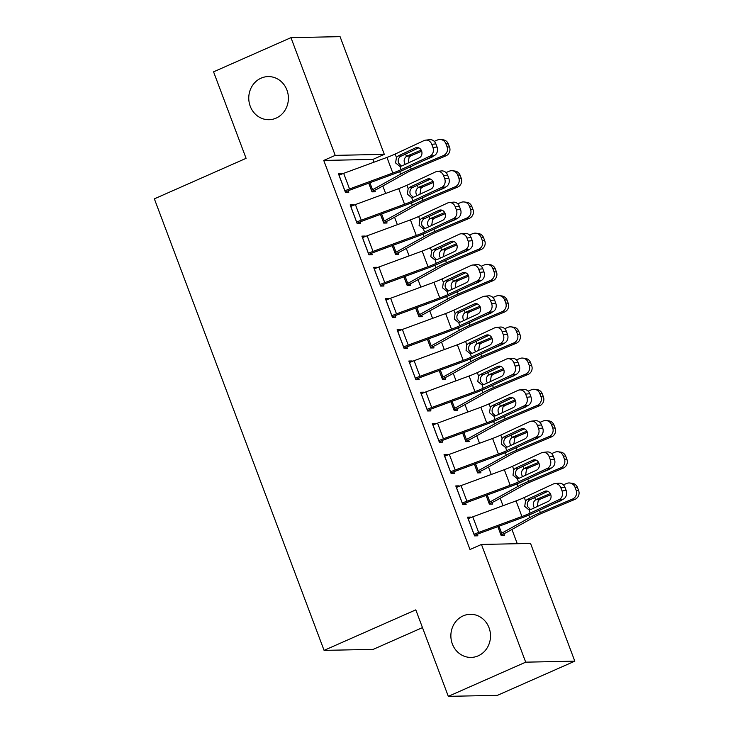 <?xml version="1.0" encoding="UTF-8"?>
<svg xmlns="http://www.w3.org/2000/svg" width="733" height="733" viewBox="0 0 733 733"><rect width="100%" height="100%" fill="white"/><g stroke="black" fill="none" stroke-linecap="round" stroke-linejoin="round"><path stroke-width="1.1" d="M463.183 615.867A21.569 19.818 88.8 0 1 470.256 614.291A21.569 19.818 88.8 0 1 490.093 631.525A21.569 19.818 88.8 0 1 478.2 655.833A21.569 19.818 88.8 0 1 471.127 657.419A21.569 19.818 88.8 0 1 451.281 640.175A21.569 19.818 88.8 0 1 463.183 615.867M261.067 78.165A21.569 19.818 88.8 0 1 268.141 76.589A21.569 19.818 88.8 0 1 287.987 93.824A21.569 19.818 88.8 0 1 276.094 118.132A21.569 19.818 88.8 0 1 269.02 119.708A21.569 19.818 88.8 0 1 249.174 102.473A21.569 19.818 88.8 0 1 261.067 78.165M517.287 543.712L511.936 529.473M503.003 505.706L500.199 498.248M491.266 474.48L488.462 467.022M479.529 443.254L476.725 435.796M467.791 412.028L464.988 404.57M456.054 380.803L453.251 373.344M444.317 349.577L441.513 342.119M432.58 318.351L429.776 310.893M420.843 287.125L418.039 279.667M409.106 255.899L406.302 248.441M397.368 224.674L394.565 217.215M385.631 193.448L382.828 185.99M373.894 162.222L372.85 159.437L384.312 154.37L335.21 155.369L290.964 37.649L340.066 36.65L384.312 154.37M530.555 543.446L574.8 661.166L525.698 662.165L481.453 544.445L530.555 543.446M525.698 662.165L448.312 696.35L497.414 695.351L574.8 661.166M422.474 627.604L373.179 649.374L324.078 650.373L154.361 198.845L246.086 158.328L213.569 71.834L290.964 37.649M492.1 502.49L492.686 504.047L489.369 504.121L486.098 495.426M456.228 487.124L459.096 485.86L455.779 485.924L462.825 504.661L466.142 504.588L465.556 503.03M468.625 440.038L469.212 441.596L465.895 441.669L462.624 432.974M432.754 424.673L435.622 423.408L432.305 423.472L439.351 442.21L442.668 442.136L442.081 440.579M445.151 377.587L445.737 379.144L442.42 379.218L439.149 370.522M409.289 362.221L412.148 360.957L408.831 361.021L415.877 379.758L419.194 379.685L418.607 378.127M421.677 315.135L422.263 316.693L418.946 316.766L415.675 308.071M385.815 299.77L388.682 298.505L385.356 298.569L392.402 317.307L395.719 317.233L395.133 315.676M398.202 252.683L398.789 254.241L395.472 254.314L392.201 245.619M362.34 237.318L365.208 236.053L361.882 236.118L368.928 254.855L372.245 254.782L371.658 253.224M374.728 190.232L375.314 191.789L371.998 191.863L368.726 183.168M338.866 174.866L341.734 173.602L338.408 173.666L345.454 192.403L348.771 192.33L348.184 190.772M372.85 159.437L323.748 160.435L469.99 549.512L481.453 544.445M350.603 206.092L353.471 204.828L350.145 204.892L357.191 223.629L360.508 223.556L359.921 221.998M386.465 221.458L387.051 223.015L383.735 223.089L380.464 214.393M374.077 268.544L376.945 267.279L373.619 267.343L380.665 286.081L383.982 286.007L383.396 284.45M409.939 283.909L410.526 285.467L407.209 285.54L403.938 276.845M397.552 330.995L400.41 329.731L397.094 329.795L404.14 348.532L407.456 348.459L406.87 346.901M433.414 346.361L434 347.918L430.683 347.992L427.412 339.297M421.026 393.447L423.885 392.182L420.568 392.247L427.614 410.984L430.931 410.911L430.344 409.353M456.888 408.812L457.474 410.37L454.158 410.443L450.887 401.748M444.491 455.899L447.359 454.634L444.042 454.698L451.088 473.436L454.405 473.362L453.819 471.805M480.362 471.264L480.949 472.822L477.632 472.895L474.361 464.2M467.966 518.35L470.833 517.086L467.517 517.15L474.563 535.887L477.879 535.814L477.293 534.256M503.837 533.716L504.423 535.273L501.106 535.347L497.835 526.651M323.748 160.435L335.21 155.369M448.312 696.35L415.803 609.856L324.078 650.373M339.003 175.224L339.058 175.205A11.792 1.668 -20.6 0 1 343.667 173.345L386.951 157.421A16.85 2.382 159.4 0 0 395.151 154.04L424.031 140.589A6.744 5.864 -96 0 1 425.681 140.131A6.744 5.864 -96 0 1 431.764 144.328L432.937 147.452L437.06 147.012L435.888 143.897L431.764 144.328M345.316 192.037L348.239 190.745A3.372 0.476 -20.6 0 1 349.559 190.214L392.842 174.298A25.27 3.564 159.4 0 0 405.138 169.222L434.018 155.772L429.904 156.202A6.744 5.864 -96 0 0 432.937 147.452M344.867 190.837L344.922 190.818A11.792 1.668 -20.6 0 1 349.54 188.958L392.815 173.034A16.85 2.382 159.4 0 0 401.015 169.653L429.904 156.202M418.735 147.846L400.365 156.505C398.358 158.191 397.735 160.371 398.514 163.065L401.446 166.107M437.06 147.012A6.744 5.864 84 0 1 434.018 155.772M425.681 140.131L429.795 139.701A6.744 5.864 84 0 1 435.888 143.897M396.416 157.403L398.211 155.918L415.391 147.919A5.388 4.691 84 0 1 416.701 147.553A5.388 4.691 84 0 1 421.576 150.906A5.388 4.691 84 0 1 419.148 157.907L401.968 165.905L399.751 166.29L395.618 162.946L396.416 157.403L395.151 154.04M399.998 166.309L401.015 169.653M371.86 191.496L374.783 190.204A11.792 1.668 159.4 0 0 378.549 188.363L406.641 172.759A16.85 2.382 -20.6 0 1 413.714 169.396L445.875 155.882L443.41 155.579A6.744 6.441 -83.1 0 0 447.066 146.811L449.531 147.113A6.744 6.441 96.9 0 1 445.875 155.882M368.791 183.149L371.466 190.278A3.372 0.476 159.4 0 0 372.547 189.746L400.63 174.142A25.27 3.564 -20.6 0 1 411.25 169.094L443.41 155.579M418.222 148.084L418.763 147.855M434.257 141.35L437.537 139.966A6.744 6.441 -83.1 0 1 440.698 139.517L443.163 139.82A6.744 6.441 96.9 0 1 448.358 143.989L449.531 147.113M405.294 164.357L404.515 162.946C403.663 160.252 404.314 158.062 406.467 156.376L411.131 155.653L421.686 151.218M448.358 143.989L445.884 143.686L447.066 146.811M445.884 143.686A6.744 6.441 -83.1 0 0 440.698 139.517M421.2 150.091L407.337 155.909M433.285 156.111A5.388 5.149 96.9 0 1 431.554 157.311L423.033 160.884M411.131 155.653L409.115 157.146L408.254 162.689M350.731 206.449L350.795 206.431A11.792 1.668 -20.6 0 1 355.404 204.571L398.688 188.647A16.85 2.382 159.4 0 0 406.888 185.266L435.769 171.815A6.744 5.864 -96 0 1 437.418 171.357A6.744 5.864 -96 0 1 443.502 175.553L444.674 178.678L448.798 178.238L447.625 175.123L443.502 175.553M357.053 223.263L359.976 221.971A3.372 0.476 -20.6 0 1 361.296 221.439L404.579 205.524A25.27 3.564 159.4 0 0 416.875 200.448L445.756 186.997L441.642 187.428A6.744 5.864 -96 0 0 444.674 178.678M356.604 222.062L356.659 222.044A11.792 1.668 -20.6 0 1 361.277 220.184L404.552 204.26A16.85 2.382 159.4 0 0 412.752 200.879L441.642 187.428M430.473 179.072L412.102 187.73C410.095 189.416 409.472 191.597 410.251 194.291L413.183 197.333M448.798 178.238A6.744 5.864 84 0 1 445.756 186.997M437.418 171.357L441.532 170.926A6.744 5.864 84 0 1 447.625 175.123M408.153 188.628L409.949 187.144L427.128 179.145A5.388 4.691 84 0 1 428.439 178.779A5.388 4.691 84 0 1 433.313 182.132A5.388 4.691 84 0 1 430.885 189.132L413.705 197.131L411.488 197.516L407.356 194.172L408.153 188.628L406.888 185.266M411.735 197.534L412.752 200.879M362.469 237.675L362.533 237.657A11.792 1.668 -20.6 0 1 367.141 235.797L410.425 219.873A16.85 2.382 159.4 0 0 418.625 216.492L447.506 203.041A6.744 5.864 -96 0 1 449.155 202.583A6.744 5.864 -96 0 1 455.239 206.779L456.412 209.904L460.535 209.464L459.362 206.349L455.239 206.779M368.791 254.488L371.713 253.197A3.372 0.476 -20.6 0 1 373.033 252.665L416.317 236.75A25.27 3.564 159.4 0 0 428.613 231.674L457.493 218.223L453.379 218.654A6.744 5.864 -96 0 0 456.412 209.904M368.342 253.288L368.397 253.27A11.792 1.668 -20.6 0 1 373.015 251.41L416.289 235.485A16.85 2.382 159.4 0 0 424.489 232.104L453.379 218.654M442.21 210.298L423.839 218.956C421.832 220.642 421.209 222.823 421.988 225.517L424.92 228.559M460.535 209.464A6.744 5.864 84 0 1 457.493 218.223M449.155 202.583L453.269 202.152A6.744 5.864 84 0 1 459.362 206.349M419.89 219.854L421.686 218.37L438.865 210.371A5.388 4.691 84 0 1 440.176 210.004A5.388 4.691 84 0 1 445.05 213.358A5.388 4.691 84 0 1 442.622 220.358L425.442 228.357L423.225 228.742L419.093 225.398L419.89 219.854L418.625 216.492M423.472 228.76L424.489 232.104M383.597 222.722L386.52 221.43A11.792 1.668 159.4 0 0 390.286 219.588L418.378 203.985A16.85 2.382 -20.6 0 1 425.452 200.622L457.612 187.107L455.147 186.805A6.744 6.441 -83.1 0 0 458.794 178.037L461.268 178.339A6.744 6.441 96.9 0 1 457.612 187.107M380.528 214.375L383.203 221.503A3.372 0.476 159.4 0 0 384.284 220.972L412.367 205.368A25.27 3.564 -20.6 0 1 422.987 200.32L455.147 186.805M429.959 179.31L430.5 179.081M445.994 172.576L449.274 171.192A6.744 6.441 -83.1 0 1 452.435 170.743L454.9 171.046A6.744 6.441 96.9 0 1 460.095 175.214L461.268 178.339M417.031 195.583L416.252 194.172C415.4 191.478 416.051 189.288 418.204 187.602L422.868 186.878L433.423 182.444M460.095 175.214L457.621 174.912L458.794 178.037M457.621 174.912A6.744 6.441 -83.1 0 0 452.435 170.743M432.937 181.317L419.074 187.135M445.023 187.336A5.388 5.149 96.9 0 1 443.291 188.537L434.77 192.11M422.868 186.878L420.852 188.372L419.991 193.915M395.334 253.948L398.257 252.656A11.792 1.668 159.4 0 0 402.023 250.814L430.115 235.211A16.85 2.382 -20.6 0 1 437.189 231.848L469.349 218.333L466.884 218.031A6.744 6.441 -83.1 0 0 470.531 209.262L473.005 209.565A6.744 6.441 96.9 0 1 469.349 218.333M392.265 245.601L394.94 252.729A3.372 0.476 159.4 0 0 396.022 252.198L424.105 236.594A25.27 3.564 -20.6 0 1 434.724 231.546L466.884 218.031M441.697 210.536L442.237 210.307M457.731 203.801L461.011 202.418A6.744 6.441 -83.1 0 1 464.172 201.969L466.637 202.271A6.744 6.441 96.9 0 1 471.832 206.44L473.005 209.565M428.768 226.809L427.99 225.398C427.137 222.704 427.788 220.514 429.941 218.828L434.605 218.104L445.16 213.669M471.832 206.44L469.358 206.138L470.531 209.262M469.358 206.138A6.744 6.441 -83.1 0 0 464.172 201.969M444.674 212.543L430.812 218.361M456.76 218.562A5.388 5.149 96.9 0 1 455.028 219.763L446.507 223.336M434.605 218.104L432.589 219.598L431.728 225.141M374.206 268.901L374.27 268.883A11.792 1.668 -20.6 0 1 378.879 267.023L422.162 251.098A16.85 2.382 159.4 0 0 430.363 247.717L459.243 234.267A6.744 5.864 -96 0 1 460.892 233.809A6.744 5.864 -96 0 1 466.976 238.005L468.149 241.13L472.272 240.69L471.099 237.574L466.976 238.005M380.528 285.714L383.451 284.422A3.372 0.476 -20.6 0 1 384.77 283.891L428.054 267.976A25.27 3.564 159.4 0 0 440.35 262.9L469.23 249.449L465.116 249.88A6.744 5.864 -96 0 0 468.149 241.13M380.079 284.514L380.134 284.496A11.792 1.668 -20.6 0 1 384.752 282.636L428.026 266.711A16.85 2.382 159.4 0 0 436.227 263.33L465.116 249.88M453.434 241.762L435.576 250.182C433.57 251.868 432.946 254.049 433.725 256.742L436.657 259.784M472.272 240.69A6.744 5.864 84 0 1 469.23 249.449M460.892 233.809L465.006 233.378A6.744 5.864 84 0 1 471.099 237.574M431.627 251.08L433.423 249.596L450.603 241.597A5.388 4.691 84 0 1 451.913 241.23A5.388 4.691 84 0 1 456.787 244.584A5.388 4.691 84 0 1 454.359 251.584L437.18 259.583L434.962 259.968L430.83 256.623L431.627 251.08L430.363 247.717M435.21 259.986L436.227 263.33M385.943 300.127L386.007 300.109A11.792 1.668 -20.6 0 1 390.616 298.249L433.899 282.324A16.85 2.382 159.4 0 0 442.1 278.943L470.98 265.493A6.744 5.864 -96 0 1 472.629 265.034A6.744 5.864 -96 0 1 478.713 269.231L479.886 272.355L484.009 271.916L482.836 268.8L478.713 269.231M392.265 316.94L395.188 315.648A3.372 0.476 -20.6 0 1 396.507 315.117L439.791 299.201A25.27 3.564 159.4 0 0 452.087 294.125L480.967 280.675L476.844 281.106A6.744 5.864 -96 0 0 479.886 272.355M391.816 315.74L391.871 315.721A11.792 1.668 -20.6 0 1 396.489 313.861L439.763 297.937A16.85 2.382 159.4 0 0 447.964 294.556L476.844 281.106M465.684 272.749L447.313 281.408C445.307 283.094 444.684 285.274 445.462 287.968L448.394 291.01M484.009 271.916A6.744 5.864 84 0 1 480.967 280.675M472.629 265.034L476.743 264.604A6.744 5.864 84 0 1 482.836 268.8M443.364 282.306L445.16 280.821L462.34 272.823A5.388 4.691 84 0 1 463.65 272.456A5.388 4.691 84 0 1 468.524 275.81A5.388 4.691 84 0 1 466.096 282.81L448.917 290.809L446.699 291.193L442.567 287.849L443.364 282.306L442.1 278.943M446.947 291.212L447.964 294.556M407.072 285.174L409.994 283.882A11.792 1.668 159.4 0 0 413.76 282.04L441.852 266.436A16.85 2.382 -20.6 0 1 448.926 263.074L481.086 249.559L478.622 249.257A6.744 6.441 -83.1 0 0 482.268 240.488L484.742 240.791A6.744 6.441 96.9 0 1 481.086 249.559M404.002 276.817L406.678 283.955A3.372 0.476 159.4 0 0 407.759 283.424L435.842 267.82A25.27 3.564 -20.6 0 1 446.461 262.771L478.622 249.257M469.468 235.027L472.748 233.644A6.744 6.441 -83.1 0 1 475.909 233.195L478.374 233.497A6.744 6.441 96.9 0 1 483.569 237.666L484.742 240.791M440.506 258.034L439.727 256.623C438.875 253.93 439.525 251.74 441.678 250.054L446.342 249.33L456.897 244.895M483.569 237.666L481.095 237.364L482.268 240.488M481.095 237.364A6.744 6.441 -83.1 0 0 475.909 233.195M456.412 243.768L442.549 249.586M468.497 249.788A5.388 5.149 96.9 0 1 466.765 250.988L458.244 254.562M446.342 249.33L444.326 250.823L443.465 256.367M418.809 316.399L421.732 315.108A11.792 1.668 159.4 0 0 425.497 313.266L453.59 297.662A16.85 2.382 -20.6 0 1 460.663 294.299L492.823 280.785L490.359 280.482A6.744 6.441 -83.1 0 0 494.005 271.714L496.479 272.016A6.744 6.441 96.9 0 1 492.823 280.785M415.739 308.043L418.415 315.181A3.372 0.476 159.4 0 0 419.496 314.649L447.579 299.046A25.27 3.564 -20.6 0 1 458.198 293.997L490.359 280.482M465.171 272.988L465.712 272.758M481.205 266.253L484.486 264.87A6.744 6.441 -83.1 0 1 487.647 264.421L490.111 264.723A6.744 6.441 96.9 0 1 495.306 268.892L496.479 272.016M452.243 289.26L451.464 287.849C450.612 285.155 451.262 282.965 453.415 281.28L458.079 280.556L468.634 276.121M495.306 268.892L492.833 268.59L494.005 271.714M492.833 268.59A6.744 6.441 -83.1 0 0 487.647 264.421M468.149 274.994L454.286 280.812M480.234 281.014A5.388 5.149 96.9 0 1 478.502 282.214L469.981 285.788M458.079 280.556L456.063 282.049L455.202 287.593M397.68 331.353L397.744 331.334A11.792 1.668 -20.6 0 1 402.353 329.474L445.637 313.55A16.85 2.382 159.4 0 0 453.837 310.169L482.717 296.718A6.744 5.864 -96 0 1 484.366 296.26A6.744 5.864 -96 0 1 490.45 300.457L491.623 303.581L495.746 303.141L494.573 300.026L490.45 300.457M404.002 348.166L406.925 346.874A3.372 0.476 -20.6 0 1 408.244 346.343L451.528 330.427A25.27 3.564 159.4 0 0 463.824 325.351L492.704 311.901L488.581 312.331A6.744 5.864 -96 0 0 491.623 303.581M403.553 346.966L403.608 346.947A11.792 1.668 -20.6 0 1 408.226 345.087L451.501 329.163A16.85 2.382 159.4 0 0 459.701 325.782L488.581 312.331M477.421 303.975L459.05 312.634C457.044 314.32 456.421 316.5 457.2 319.194L460.132 322.236M495.746 303.141A6.744 5.864 84 0 1 492.704 311.901M484.366 296.26L488.48 295.83A6.744 5.864 84 0 1 494.573 300.026M455.101 313.532L456.897 312.047L474.077 304.048A5.388 4.691 84 0 1 475.387 303.682A5.388 4.691 84 0 1 480.262 307.035A5.388 4.691 84 0 1 477.834 314.036L460.654 322.034L458.437 322.419L454.304 319.075L455.101 313.532L453.837 310.169M458.684 322.438L459.701 325.782M430.546 347.625L433.469 346.333A11.792 1.668 159.4 0 0 437.234 344.492L465.327 328.888A16.85 2.382 -20.6 0 1 472.4 325.525L504.561 312.011L502.096 311.708A6.744 6.441 -83.1 0 0 505.743 302.94L508.216 303.242A6.744 6.441 96.9 0 1 504.561 312.011M427.476 339.269L430.152 346.407A3.372 0.476 159.4 0 0 431.233 345.875L459.316 330.271A25.27 3.564 -20.6 0 1 469.935 325.223L502.096 311.708M476.908 304.213L477.449 303.984M492.942 297.479L496.223 296.095A6.744 6.441 -83.1 0 1 499.384 295.646L501.848 295.949A6.744 6.441 96.9 0 1 507.044 300.118L508.216 303.242M463.98 320.486L463.201 319.075C462.349 316.381 462.999 314.191 465.153 312.505L469.816 311.782L480.372 307.347M507.044 300.118L504.57 299.815L505.743 302.94M504.57 299.815A6.744 6.441 -83.1 0 0 499.384 295.646M479.886 306.22L466.023 312.038M491.971 312.24A5.388 5.149 96.9 0 1 490.24 313.44L481.718 317.013M469.816 311.782L467.801 313.275L466.939 318.818M409.417 362.578L409.481 362.56A11.792 1.668 -20.6 0 1 414.09 360.7L457.374 344.776A16.85 2.382 159.4 0 0 465.574 341.395L494.454 327.944A6.744 5.864 -96 0 1 496.094 327.486A6.744 5.864 -96 0 1 502.187 331.683L503.36 334.807L507.483 334.367L506.311 331.252L502.187 331.683M415.739 379.392L418.662 378.1A3.372 0.476 -20.6 0 1 419.982 377.568L463.265 361.653A25.27 3.564 159.4 0 0 475.561 356.577L504.441 343.126L500.318 343.557A6.744 5.864 -96 0 0 503.36 334.807M415.29 378.191L415.345 378.173A11.792 1.668 -20.6 0 1 419.963 376.313L463.238 360.389A16.85 2.382 159.4 0 0 471.438 357.008L500.318 343.557M489.158 335.201L470.788 343.859C468.781 345.545 468.158 347.726 468.937 350.42L471.869 353.462M507.483 334.367A6.744 5.864 84 0 1 504.441 343.126M496.094 327.486L500.218 327.055A6.744 5.864 84 0 1 506.311 331.252M466.839 344.757L468.634 343.273L485.814 335.274A5.388 4.691 84 0 1 487.124 334.908A5.388 4.691 84 0 1 491.999 338.261A5.388 4.691 84 0 1 489.571 345.261L472.391 353.26L470.174 353.645L466.041 350.301L466.839 344.757L465.574 341.395M470.421 353.663L471.438 357.008M442.283 378.851L445.206 377.559A11.792 1.668 159.4 0 0 448.972 375.717L477.064 360.114A16.85 2.382 -20.6 0 1 484.137 356.751L516.298 343.236L513.833 342.934A6.744 6.441 -83.1 0 0 517.48 334.166L519.954 334.468A6.744 6.441 96.9 0 1 516.298 343.236M439.214 370.495L441.889 377.632A3.372 0.476 159.4 0 0 442.961 377.101L471.053 361.497A25.27 3.564 -20.6 0 1 481.673 356.449L513.833 342.934M488.645 335.439L489.186 335.21M504.67 328.705L507.96 327.321A6.744 6.441 -83.1 0 1 511.112 326.872L513.586 327.175A6.744 6.441 96.9 0 1 518.781 331.343L519.954 334.468M475.717 351.712L474.938 350.301C474.086 347.607 474.737 345.417 476.89 343.731L481.554 343.007L492.109 338.573M518.781 331.343L516.307 331.041L517.48 334.166M516.307 331.041A6.744 6.441 -83.1 0 0 511.112 326.872M491.623 337.446L477.76 343.264M503.708 343.465A5.388 5.149 96.9 0 1 501.977 344.666L493.456 348.239M481.554 343.007L479.538 344.501L478.676 350.044M421.154 393.804L421.218 393.786A11.792 1.668 -20.6 0 1 425.827 391.926L469.111 376.002A16.85 2.382 159.4 0 0 477.311 372.621L506.191 359.17A6.744 5.864 -96 0 1 507.832 358.712A6.744 5.864 -96 0 1 513.925 362.908L515.097 366.033L519.221 365.593L518.048 362.478L513.925 362.908M427.476 410.617L430.399 409.326A3.372 0.476 -20.6 0 1 431.719 408.794L475.002 392.879A25.27 3.564 159.4 0 0 487.298 387.803L516.179 374.352L512.055 374.783A6.744 5.864 -96 0 0 515.097 366.033M427.027 409.417L427.082 409.399A11.792 1.668 -20.6 0 1 431.7 407.539L474.975 391.614A16.85 2.382 159.4 0 0 483.175 388.233L512.055 374.783M500.896 366.427L482.525 375.085C480.518 376.762 479.895 378.952 480.674 381.646L483.606 384.688M519.221 365.593A6.744 5.864 84 0 1 516.179 374.352M507.832 358.712L511.955 358.281A6.744 5.864 84 0 1 518.048 362.478M478.576 375.983L480.372 374.499L497.551 366.5A5.388 4.691 84 0 1 498.861 366.134A5.388 4.691 84 0 1 503.736 369.487A5.388 4.691 84 0 1 501.308 376.487L484.128 384.486L481.911 384.871L477.779 381.526L478.576 375.983L477.311 372.621M482.158 384.889L483.175 388.233M454.02 410.077L456.943 408.785A11.792 1.668 159.4 0 0 460.709 406.943L488.801 391.34A16.85 2.382 -20.6 0 1 495.875 387.977L528.035 374.453L525.57 374.16A6.744 6.441 -83.1 0 0 529.217 365.391L531.691 365.694A6.744 6.441 96.9 0 1 528.035 374.453M450.951 401.721L453.626 408.858A3.372 0.476 159.4 0 0 454.698 408.327L482.79 392.723A25.27 3.564 -20.6 0 1 493.41 387.675L525.57 374.16M500.382 366.665L500.923 366.436M516.408 359.93L519.697 358.547A6.744 6.441 -83.1 0 1 522.849 358.098L525.323 358.4A6.744 6.441 96.9 0 1 530.518 362.569L531.691 365.694M487.454 382.938L486.675 381.526C485.823 378.833 486.474 376.643 488.627 374.957L493.291 374.233L503.846 369.799M530.518 362.569L528.044 362.267L529.217 365.391M528.044 362.267A6.744 6.441 -83.1 0 0 522.849 358.098M503.36 368.672L489.497 374.49M515.446 374.691A5.388 5.149 96.9 0 1 513.714 375.892L505.193 379.465M493.291 374.233L491.275 375.727L490.414 381.27M432.891 425.03L432.956 425.012A11.792 1.668 -20.6 0 1 437.564 423.152L480.848 407.227A16.85 2.382 159.4 0 0 489.048 403.846L517.929 390.396A6.744 5.864 -96 0 1 519.569 389.938A6.744 5.864 -96 0 1 525.662 394.134L526.835 397.259L530.958 396.819L529.785 393.703L525.662 394.134M439.214 441.843L442.136 440.551A3.372 0.476 -20.6 0 1 443.456 440.02L486.739 424.105A25.27 3.564 159.4 0 0 499.036 419.029L527.916 405.578L523.793 406.009A6.744 5.864 -96 0 0 526.835 397.259M438.765 440.643L438.82 440.625A11.792 1.668 -20.6 0 1 443.438 438.765L486.712 422.84A16.85 2.382 159.4 0 0 494.912 419.459L523.793 406.009M512.12 397.891L494.262 406.311C492.255 407.988 491.632 410.178 492.402 412.871L495.343 415.913M530.958 396.819A6.744 5.864 84 0 1 527.916 405.578M519.569 389.938L523.692 389.507A6.744 5.864 84 0 1 529.785 393.703M490.313 407.209L492.109 405.725L509.288 397.726A5.388 4.691 84 0 1 510.599 397.359A5.388 4.691 84 0 1 515.473 400.713A5.388 4.691 84 0 1 513.045 407.713L495.865 415.712L493.648 416.097L489.516 412.752L490.313 407.209L489.048 403.846M493.895 416.115L494.912 419.459M465.757 441.303L468.68 440.011A11.792 1.668 159.4 0 0 472.446 438.169L500.538 422.565A16.85 2.382 -20.6 0 1 507.612 419.203L539.772 405.679L537.307 405.386A6.744 6.441 -83.1 0 0 540.954 396.617L543.428 396.919A6.744 6.441 96.9 0 1 539.772 405.679M462.688 432.946L465.363 440.084A3.372 0.476 159.4 0 0 466.435 439.553L494.528 423.949A25.27 3.564 -20.6 0 1 505.138 418.9L537.307 405.386M528.145 391.156L531.434 389.773A6.744 6.441 -83.1 0 1 534.586 389.324L537.06 389.626A6.744 6.441 96.9 0 1 542.255 393.795L543.428 396.919M499.191 414.163L498.413 412.752C497.56 410.059 498.211 407.869 500.364 406.183L505.028 405.459L515.583 401.024M542.255 393.795L539.781 393.493L540.954 396.617M539.781 393.493A6.744 6.441 -83.1 0 0 534.586 389.324M515.097 399.897L501.235 405.716M527.183 405.917A5.388 5.149 96.9 0 1 525.451 407.117L516.93 410.691M505.028 405.459L503.012 406.952L502.151 412.496M444.629 456.256L444.693 456.238A11.792 1.668 -20.6 0 1 449.302 454.378L492.585 438.453A16.85 2.382 159.4 0 0 500.786 435.072L529.666 421.622A6.744 5.864 -96 0 1 531.306 421.163A6.744 5.864 -96 0 1 537.399 425.36L538.572 428.484L542.695 428.045L541.522 424.929L537.399 425.36M450.951 473.069L453.874 471.777A3.372 0.476 -20.6 0 1 455.193 471.246L498.477 455.33A25.27 3.564 159.4 0 0 510.773 450.254L539.653 436.804L535.53 437.234A6.744 5.864 -96 0 0 538.572 428.484M450.502 471.869L450.557 471.85A11.792 1.668 -20.6 0 1 455.175 469.99L498.449 454.066A16.85 2.382 159.4 0 0 506.65 450.685L535.53 437.234M524.37 428.878L505.999 437.537C503.983 439.214 503.369 441.403 504.139 444.097L507.08 447.139M542.695 428.045A6.744 5.864 84 0 1 539.653 436.804M531.306 421.163L535.429 420.733A6.744 5.864 84 0 1 541.522 424.929M502.05 438.435L503.846 436.95L521.026 428.952A5.388 4.691 84 0 1 522.336 428.585A5.388 4.691 84 0 1 527.21 431.939A5.388 4.691 84 0 1 524.782 438.939L507.593 446.938L505.385 447.322L501.253 443.978L502.05 438.435L500.786 435.072M505.633 447.341L506.65 450.685M477.495 472.528L480.417 471.237A11.792 1.668 159.4 0 0 484.183 469.395L512.275 453.791A16.85 2.382 -20.6 0 1 519.349 450.429L551.509 436.905L549.044 436.611A6.744 6.441 -83.1 0 0 552.691 427.843L555.165 428.145A6.744 6.441 96.9 0 1 551.509 436.905M474.425 464.172L477.101 471.31A3.372 0.476 159.4 0 0 478.173 470.778L506.265 455.175A25.27 3.564 -20.6 0 1 516.875 450.126L549.044 436.611M523.857 429.117L524.397 428.887M539.882 422.382L543.171 420.999A6.744 6.441 -83.1 0 1 546.323 420.55L548.797 420.852A6.744 6.441 96.9 0 1 553.992 425.021L555.165 428.145M510.928 445.389L510.15 443.978C509.298 441.284 509.948 439.094 512.101 437.409L516.765 436.685L527.32 432.25M553.992 425.021L551.518 424.719L552.691 427.843M551.518 424.719A6.744 6.441 -83.1 0 0 546.323 420.55M526.835 431.123L512.972 436.941M538.92 437.143A5.388 5.149 96.9 0 1 537.188 438.343L528.667 441.917M516.765 436.685L514.74 438.178L513.888 443.722M456.366 487.482L456.43 487.463A11.792 1.668 -20.6 0 1 461.039 485.603L504.322 469.679A16.85 2.382 159.4 0 0 512.523 466.298L541.403 452.847A6.744 5.864 -96 0 1 543.043 452.389A6.744 5.864 -96 0 1 549.136 456.586L550.309 459.71L554.432 459.27L553.259 456.155L549.136 456.586M462.688 504.295L465.611 503.003A3.372 0.476 -20.6 0 1 466.93 502.471L510.214 486.556A25.27 3.564 159.4 0 0 522.51 481.48L551.39 468.03L547.267 468.46A6.744 5.864 -96 0 0 550.309 459.71M462.239 503.095L462.294 503.076A11.792 1.668 -20.6 0 1 466.912 501.216L510.186 485.292A16.85 2.382 159.4 0 0 518.387 481.911L547.267 468.46M536.107 460.104L517.736 468.763C515.72 470.439 515.107 472.629 515.876 475.323L518.817 478.365M554.432 459.27A6.744 5.864 84 0 1 551.39 468.03M543.043 452.389L547.166 451.959A6.744 5.864 84 0 1 553.259 456.155M513.787 469.661L515.583 468.176L532.763 460.177A5.388 4.691 84 0 1 534.073 459.811A5.388 4.691 84 0 1 538.947 463.164A5.388 4.691 84 0 1 536.519 470.165L519.33 478.163L517.122 478.548L512.99 475.204L513.787 469.661L512.523 466.298M517.37 478.567L518.387 481.911M489.232 503.754L492.155 502.462A11.792 1.668 159.4 0 0 495.92 500.621L524.013 485.017A16.85 2.382 -20.6 0 1 531.086 481.654L563.246 468.13L560.782 467.837A6.744 6.441 -83.1 0 0 564.428 459.069L566.902 459.371A6.744 6.441 96.9 0 1 563.246 468.13M486.162 495.398L488.838 502.536A3.372 0.476 159.4 0 0 489.91 502.004L518.002 486.4A25.27 3.564 -20.6 0 1 528.612 481.352L560.782 467.837M535.594 460.342L536.135 460.113M551.619 453.608L554.908 452.224A6.744 6.441 -83.1 0 1 558.06 451.775L560.534 452.078A6.744 6.441 96.9 0 1 565.729 456.247L566.902 459.371M522.666 476.615L521.887 475.204C521.035 472.51 521.685 470.32 523.838 468.634L528.502 467.911L539.057 463.476M565.729 456.247L563.256 455.944L564.428 459.069M563.256 455.944A6.744 6.441 -83.1 0 0 558.06 451.775M538.572 462.349L524.709 468.167M550.657 468.369A5.388 5.149 96.9 0 1 548.925 469.569L540.404 473.142M528.502 467.911L526.477 469.404L525.625 474.947M468.103 518.707L468.167 518.689A11.792 1.668 -20.6 0 1 472.776 516.829L516.059 500.905A16.85 2.382 159.4 0 0 524.26 497.524L553.14 484.073A6.744 5.864 -96 0 1 554.78 483.615A6.744 5.864 -96 0 1 560.873 487.811L562.046 490.936L566.169 490.496L564.996 487.381L560.873 487.811M474.425 535.521L477.348 534.229A3.372 0.476 -20.6 0 1 478.667 533.697L521.951 517.782A25.27 3.564 159.4 0 0 534.247 512.706L563.127 499.255L559.004 499.686A6.744 5.864 -96 0 0 562.046 490.936M473.976 534.32L474.031 534.302A11.792 1.668 -20.6 0 1 478.649 532.442L521.923 516.518A16.85 2.382 159.4 0 0 530.124 513.137L559.004 499.686M547.844 491.33L529.473 499.988C527.458 501.665 526.844 503.855 527.613 506.549L530.555 509.591M566.169 490.496A6.744 5.864 84 0 1 563.127 499.255M554.78 483.615L558.903 483.184A6.744 5.864 84 0 1 564.996 487.381M525.524 500.886L527.32 499.402L544.5 491.403A5.388 4.691 84 0 1 545.81 491.037A5.388 4.691 84 0 1 550.685 494.39A5.388 4.691 84 0 1 548.257 501.39L531.068 509.389L528.86 509.774L524.727 506.43L525.524 500.886L524.26 497.524M529.107 509.792L530.124 513.137M500.969 534.98L503.892 533.688A11.792 1.668 159.4 0 0 507.657 531.846L535.75 516.243A16.85 2.382 -20.6 0 1 542.823 512.88L574.984 499.356L572.519 499.063A6.744 6.441 -83.1 0 0 576.165 490.295L578.639 490.597A6.744 6.441 96.9 0 1 574.984 499.356M497.89 526.624L500.575 533.761A3.372 0.476 159.4 0 0 501.647 533.23L529.739 517.626A25.27 3.564 -20.6 0 1 540.349 512.578L572.519 499.063M547.331 491.568L547.872 491.339M563.356 484.834L566.646 483.45A6.744 6.441 -83.1 0 1 569.798 483.001L572.271 483.304A6.744 6.441 96.9 0 1 577.467 487.472L578.639 490.597M534.403 507.841L533.624 506.43C532.772 503.736 533.422 501.546 535.576 499.86L540.239 499.136L550.795 494.702M577.467 487.472L574.993 487.17L576.165 490.295M574.993 487.17A6.744 6.441 -83.1 0 0 569.798 483.001M550.309 493.575L536.446 499.393M562.394 499.594A5.388 5.149 96.9 0 1 560.663 500.795L552.141 504.368M540.239 499.136L538.214 500.63L537.362 506.173M344.922 190.818L339.058 175.205M392.815 173.034L386.951 157.421M349.54 188.958L343.667 173.345M418.067 147.635L415.391 147.919M398.211 155.918L401.143 156.037M405.569 153.976L406.467 156.376M399.687 171.623L400.63 174.142M410.379 166.785L411.25 169.094M369.908 182.737L372.547 189.746M356.659 222.044L350.795 206.431M404.552 204.26L398.688 188.647M361.277 220.184L355.404 204.571M429.804 178.861L427.128 179.145M409.949 187.144L412.881 187.263M368.397 253.27L362.533 237.657M416.289 235.485L410.425 219.873M373.015 251.41L367.141 235.797M441.541 210.087L438.865 210.371M421.686 218.37L424.618 218.489M417.306 185.202L418.204 187.602M411.424 202.849L412.367 205.368M422.116 198.011L422.987 200.32M381.646 213.963L384.284 220.972M429.034 216.427L429.941 218.828M423.161 234.074L424.105 236.594M433.854 229.237L434.724 231.546M393.383 245.189L396.022 252.198M380.134 284.496L374.27 268.883M428.026 266.711L422.162 251.098M384.752 282.636L378.879 267.023M453.278 241.313L450.603 241.597M433.423 249.596L436.355 249.715M391.871 315.721L386.007 300.109M439.763 297.937L433.899 282.324M396.489 313.861L390.616 298.249M465.015 272.539L462.34 272.823M445.16 280.821L448.092 280.941M440.771 247.653L441.678 250.054M434.898 265.3L435.842 267.82M445.591 260.462L446.461 262.771M405.12 276.414L407.759 283.424M452.508 278.879L453.415 281.28M446.635 296.526L447.579 299.046M457.328 291.688L458.198 293.997M416.857 307.64L419.496 314.649M403.608 346.947L397.744 331.334M451.501 329.163L445.637 313.55M408.226 345.087L402.353 329.474M476.752 303.764L474.077 304.048M456.897 312.047L459.829 312.166M464.246 310.105L465.153 312.505M458.372 327.752L459.316 330.271M469.065 322.914L469.935 325.223M428.594 338.866L431.233 345.875M415.345 378.173L409.481 362.56M463.238 360.389L457.374 344.776M419.963 376.313L414.09 360.7M488.49 334.99L485.814 335.274M468.634 343.273L471.566 343.392M475.983 341.331L476.89 343.731M470.11 358.978L471.053 361.497M480.802 354.14L481.673 356.449M440.331 370.092L442.961 377.101M427.082 409.399L421.218 393.786M474.975 391.614L469.111 376.002M431.7 407.539L425.827 391.926M500.227 366.216L497.551 366.5M480.372 374.499L483.304 374.618M487.72 372.556L488.627 374.957M481.847 390.194L482.79 392.723M492.539 385.366L493.41 387.675M452.069 401.317L454.698 408.327M438.82 440.625L432.956 425.012M486.712 422.84L480.848 407.227M443.438 438.765L437.564 423.152M511.964 397.442L509.288 397.726M492.109 405.725L495.041 405.844M499.457 403.782L500.364 406.183M493.584 421.42L494.528 423.949M504.277 416.591L505.138 418.9M463.806 432.543L466.435 439.553M450.557 471.85L444.693 456.238M498.449 454.066L492.585 438.453M455.175 469.99L449.302 454.378M523.701 428.668L521.026 428.952M503.846 436.95L506.778 437.07M511.194 435.008L512.101 437.409M505.321 452.646L506.265 455.175M516.014 447.817L516.875 450.126M475.543 463.769L478.173 470.778M462.294 503.076L456.43 487.463M510.186 485.292L504.322 469.679M466.912 501.216L461.039 485.603M535.438 459.893L532.763 460.177M515.583 468.176L518.515 468.295M522.931 466.234L523.838 468.634M517.058 483.872L518.002 486.4M527.751 479.043L528.612 481.352M487.28 494.995L489.91 502.004M474.031 534.302L468.167 518.689M521.923 516.518L516.059 500.905M478.649 532.442L472.776 516.829M547.175 491.119L544.5 491.403M527.32 499.402L530.252 499.521M534.669 497.46L535.576 499.86M528.795 515.097L529.739 517.626M539.488 510.269L540.349 512.578M499.017 526.221L501.647 533.23"/></g></svg>

